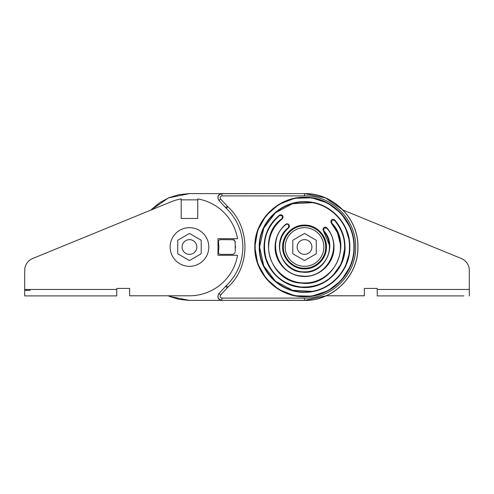 <?xml version="1.0" encoding="UTF-8"?>
<svg xmlns="http://www.w3.org/2000/svg" width="494" height="494" viewBox="0 0 494 494"><rect width="100%" height="100%" fill="white"/><g stroke="black" fill="none" stroke-linecap="round" stroke-linejoin="round"><path stroke-width="0.74" d="M275.078 247.204L275.504 242.004M189.165 300.389L179.211 299.395M179.05 299.364L169.257 296.412M169.034 296.32L189.468 300.389L304.532 300.389L326.213 295.789L364.362 295.789L364.362 288.422L377.249 288.422L377.249 295.9L463.78 295.9M24.7 270.422L24.7 289.453L24.7 270.422A12.887 12.887 0 0 1 32.703 258.498L150.911 210.073L151.553 209.413M151.72 209.246L159.605 202.744M159.815 202.602L168.818 197.767M169.041 197.674L178.877 194.673M179.056 194.636L189.165 193.611M272.138 193.611L221.936 193.691C218.021 194.685 217.033 196.958 218.966 200.496L220.583 198.989C219.707 197.384 220.157 196.353 221.936 195.896L221.862 193.611L304.532 193.611L325.497 197.903L343.089 210.073L461.297 258.498L343.089 210.073M275.504 251.996L275.22 249.89M275.078 247.105L275.078 247C274.744 261.808 287.187 275.386 301.964 276.344C318.544 278.283 334.475 263.697 333.987 247C333.907 239.806 331.573 233.452 326.979 227.932C325.935 226.944 324.854 226.9 323.737 227.796L323.866 228.191L323.601 227.925L324.49 227.302M469.3 270.422L469.3 289.453L469.3 270.422A12.887 12.887 0 0 0 461.297 258.498M30.22 290.373L24.7 290.373L30.22 290.373M32.703 258.498L170.973 201.855A48.789 48.789 0 0 1 181.187 198.921L181.187 218.465L197.754 218.465L197.754 198.921A48.789 48.789 0 0 1 237.546 238.713L218.002 238.713L218.002 255.287L237.546 255.287A48.789 48.789 0 0 1 189.468 295.789L129.638 295.789L129.638 288.422L116.751 288.422L116.751 295.9L24.7 295.9L24.7 289.453L116.751 289.453M364.362 288.422L377.249 288.422M377.249 289.453L469.3 289.453L469.3 295.9M311.893 247A7.367 7.367 0 0 1 304.532 254.367A7.367 7.367 0 0 1 297.166 247A7.367 7.367 0 0 1 304.532 239.633A7.367 7.367 0 0 1 311.893 247A7.367 7.367 0 0 1 304.532 254.367A7.367 7.367 0 0 1 297.166 247A7.367 7.367 0 0 1 304.532 239.633A7.367 7.367 0 0 1 311.893 247M208.801 247A19.328 19.328 0 0 0 189.468 227.672A19.328 19.328 0 0 0 170.14 247A19.328 19.328 0 0 0 189.468 266.328A19.328 19.328 0 0 0 208.801 247M129.638 288.422L116.751 288.422M292.794 240.226L304.532 233.446L316.265 240.226L316.265 253.774L304.532 260.554L292.794 253.774L292.794 240.226M350.376 227.783L341.237 213.482L327.825 203.09L311.695 197.81L294.733 198.267L278.912 204.405L266.075 215.508L257.72 230.278L254.824 247C254.138 273.559 277.968 297.394 304.532 296.709C331.091 297.394 354.92 273.559 354.235 247C354.92 220.441 331.091 196.606 304.532 197.291C277.968 196.606 254.138 220.441 254.824 247L257.726 263.74L266.099 278.523L278.962 289.626L294.813 295.745L311.794 296.172L327.936 290.855L341.335 280.407L350.437 266.062M283.358 247C283.068 258.313 293.22 268.464 304.532 268.174C315.845 268.464 325.991 258.313 325.7 247C325.991 235.687 315.845 225.536 304.532 225.826C293.22 225.536 283.068 235.687 283.358 247C283.068 235.687 293.22 225.536 304.532 225.826C315.845 225.536 325.991 235.687 325.7 247C325.991 258.313 315.845 268.464 304.532 268.174C293.22 268.464 283.068 258.313 283.358 247C283.068 235.687 293.22 225.536 304.532 225.826C315.845 225.536 325.991 235.687 325.7 247M311.831 291.324L292.541 290.287L275.461 281.247L263.765 265.871L259.609 247C258.992 222.998 280.53 201.459 304.532 202.077C328.535 201.459 350.073 222.998 349.449 247C350.073 271.002 328.535 292.541 304.532 291.923C280.53 292.541 258.992 271.002 259.609 247L263.765 228.129L275.461 212.753L292.541 203.713L311.831 202.676M233.143 254.367L235.156 252.582L233.143 254.367L220.497 254.367C219.268 254.237 218.595 253.564 218.472 252.341L218.922 247L218.472 241.659C218.595 240.436 219.268 239.763 220.497 239.633L233.841 239.757M353.284 256.695L354.235 247L353.284 237.305M346.177 230.161L348.591 238.238M283.099 217.317L282.71 215.835L279.653 215.508C266.359 227.067 261.832 241.393 266.075 258.486C271.891 275.109 283.544 284.606 301.031 286.983C318.667 287.675 331.795 280.345 340.409 264.988C347.554 248.89 345.584 233.995 334.5 220.305L331.431 220.096L330.789 221.658L331.344 223.127L331.622 222.887C353.865 245.209 332.697 287.613 301.371 283.13C269.743 282.105 256.256 236.675 282.043 218.546L282.272 218.836C273.429 226.141 268.884 235.533 268.631 247C268.884 235.533 273.429 226.141 282.272 218.836L283.105 216.928M283.111 217.101L282.605 215.687C281.679 214.624 280.617 214.47 279.425 215.217C269.446 223.461 264.309 234.057 264.031 247L265.34 257.22L269.187 266.779L275.325 275.059L283.352 281.524M289.317 284.532L299.877 287.236M302.001 287.422L312.974 286.613M319.087 284.797L322.496 283.303M326.546 280.993L327.571 280.308M332.098 276.671L341.657 263.185L345.034 247C344.911 236.762 341.49 227.783 334.778 220.058C333.728 219.114 332.66 219.083 331.56 219.966L331.826 220.231M265.309 236.892L264.852 238.886M323.601 227.925L322.959 229.488L323.484 230.92L323.761 230.679C338.656 246.376 323.836 275.189 302.334 272.126C280.623 271.41 271.033 240.461 288.428 227.592L288.663 227.87C282.827 232.915 279.832 239.294 279.678 247C279.832 239.294 282.827 232.915 288.663 227.87L289.453 226.005M276.862 257.096L278.252 260.313M282.438 266.482L284.593 268.68M292.528 273.898L293.38 274.263M303.483 276.436L306.527 276.387M313.993 274.892L317.012 273.682M324.916 268.267L325.423 267.767M331.505 258.844L332.141 257.263M333.858 249.736L333.913 244.907M278.875 232.526L277.832 234.557M276.202 238.923L275.078 247C274.744 261.808 287.187 275.386 301.964 276.344C318.544 278.283 334.475 263.697 333.987 247M289.453 226.376L289.058 224.906L288.762 225.116L288.428 227.592M286.539 223.899L285.736 224.319C286.934 223.535 288.008 223.677 288.953 224.751L289.459 226.172M285.736 224.319C278.82 230.284 275.269 237.842 275.078 247C275.269 237.842 278.82 230.284 285.736 224.319L285.97 224.603C265.896 239.442 276.949 275.152 301.995 275.979C326.806 279.511 343.892 246.265 326.701 228.166L323.996 228.055M289.039 227.468L288.663 227.87C282.827 232.915 279.832 239.294 279.678 247C279.338 260.282 291.25 272.194 304.532 271.854C317.809 272.194 329.726 260.282 329.387 247C329.319 240.942 327.349 235.582 323.484 230.92L329.3 244.944M264.031 247C263.586 267.347 280.623 286.007 301 287.347C323.866 290.003 345.683 269.934 345.034 247C345.683 269.934 323.866 290.003 301 287.347C280.623 286.007 263.586 267.347 264.031 247C264.309 234.057 269.446 223.461 279.425 215.217L279.653 215.508M330.968 220.781L332.308 219.478M282.642 218.459L282.272 218.836C273.429 226.141 268.884 235.533 268.631 247C268.137 266.186 285.347 283.395 304.532 282.901C323.712 283.395 340.928 266.186 340.428 247C340.323 237.929 337.291 229.976 331.344 223.127L337.47 232.723L340.28 243.746M288.762 225.116L288.953 224.751L288.292 224.134M332.511 237.793L331.925 236.175M326.701 228.166L326.979 227.932L326.262 227.376M282.302 215.897L282.605 215.687L281.957 215.069M280.222 214.816L279.425 215.217M344.503 240.485L344.096 238.336M342.916 234.076L341.873 231.316M337.056 222.868L334.055 219.527M348.591 255.762L346.078 264.086M226.536 208.579L227.586 206.523L225.412 207.431A29.455 29.455 0 0 0 226.536 208.579C237.182 219.175 242.622 231.982 242.857 247C242.622 262.018 237.182 274.825 226.536 285.421C237.182 274.825 242.622 262.018 242.857 247M220.583 295.011L218.966 293.504C217.033 297.042 218.021 299.315 221.936 300.309L221.936 298.104C220.157 297.647 219.707 296.616 220.583 295.011L227.586 287.477L226.536 285.421A29.455 29.455 0 0 0 225.412 286.569L227.586 287.477C250.705 266.896 250.705 227.104 227.586 206.523L220.583 198.989M235.261 251.594L235.156 241.418L233.143 239.633M234.051 239.849L234.483 240.146M150.911 210.073L168.503 197.903L189.468 193.611L221.862 193.611C217.922 194.42 216.934 196.686 218.898 200.416L225.412 207.431M218.966 293.504L225.412 286.569M197.754 199.86L181.187 199.86M235.484 248L235.484 246M235.261 242.406L235.156 241.418M304.532 193.611C333.061 192.876 358.656 218.472 357.922 247C358.656 275.529 333.061 301.124 304.532 300.389L304.532 298.104C331.845 298.802 356.328 274.318 355.631 247C356.328 219.682 331.845 195.198 304.532 195.896L221.936 195.896M218.898 293.584C216.934 297.314 217.922 299.58 221.862 300.389L304.532 300.309C333.018 301.044 358.576 275.485 357.841 247C358.576 218.515 333.018 192.956 304.532 193.691L304.532 195.896M323.86 247A19.328 19.328 0 0 0 304.532 227.672A19.328 19.328 0 0 0 285.199 247A19.328 19.328 0 0 0 304.532 266.328A19.328 19.328 0 0 0 323.86 247M196.834 247A7.367 7.367 0 0 1 189.468 254.367A7.367 7.367 0 0 1 182.107 247A7.367 7.367 0 0 1 189.468 239.633A7.367 7.367 0 0 1 196.834 247A7.367 7.367 0 0 1 189.468 254.367A7.367 7.367 0 0 1 182.107 247A7.367 7.367 0 0 1 189.468 239.633A7.367 7.367 0 0 1 196.834 247M177.735 240.226L189.468 233.446L201.206 240.226L201.206 253.774L189.468 260.554L177.735 253.774L177.735 240.226M353.871 247C354.55 273.361 330.894 297.018 304.532 296.338C278.165 297.018 254.515 273.361 255.194 247C254.515 220.639 278.165 196.983 304.532 197.662C330.894 196.983 354.55 220.639 353.871 247M282.624 247C282.321 258.708 292.825 269.211 304.532 268.909C316.24 269.211 326.738 258.708 326.441 247C326.738 235.292 316.24 224.789 304.532 225.091C292.825 224.789 282.321 235.292 282.624 247M349.82 247C350.444 222.8 328.732 201.089 304.532 201.713C280.333 201.089 258.621 222.8 259.245 247C258.621 271.2 280.333 292.911 304.532 292.287C328.732 292.911 350.444 271.2 349.82 247M268.631 247C268.137 266.186 285.347 283.395 304.532 282.901C323.712 283.395 340.928 266.186 340.428 247M279.678 247C279.338 260.282 291.25 272.194 304.532 271.854C317.809 272.194 329.726 260.282 329.387 247M323.761 230.679L323.866 228.191M288.65 224.968C287.866 224.066 286.971 223.949 285.97 224.603M331.622 222.887L331.69 220.361M282.407 216.045L282.043 218.546M349.449 247C350.073 271.002 328.535 292.541 304.532 291.923C280.53 292.541 258.992 271.002 259.609 247M221.936 298.104L304.532 298.104"/></g></svg>
